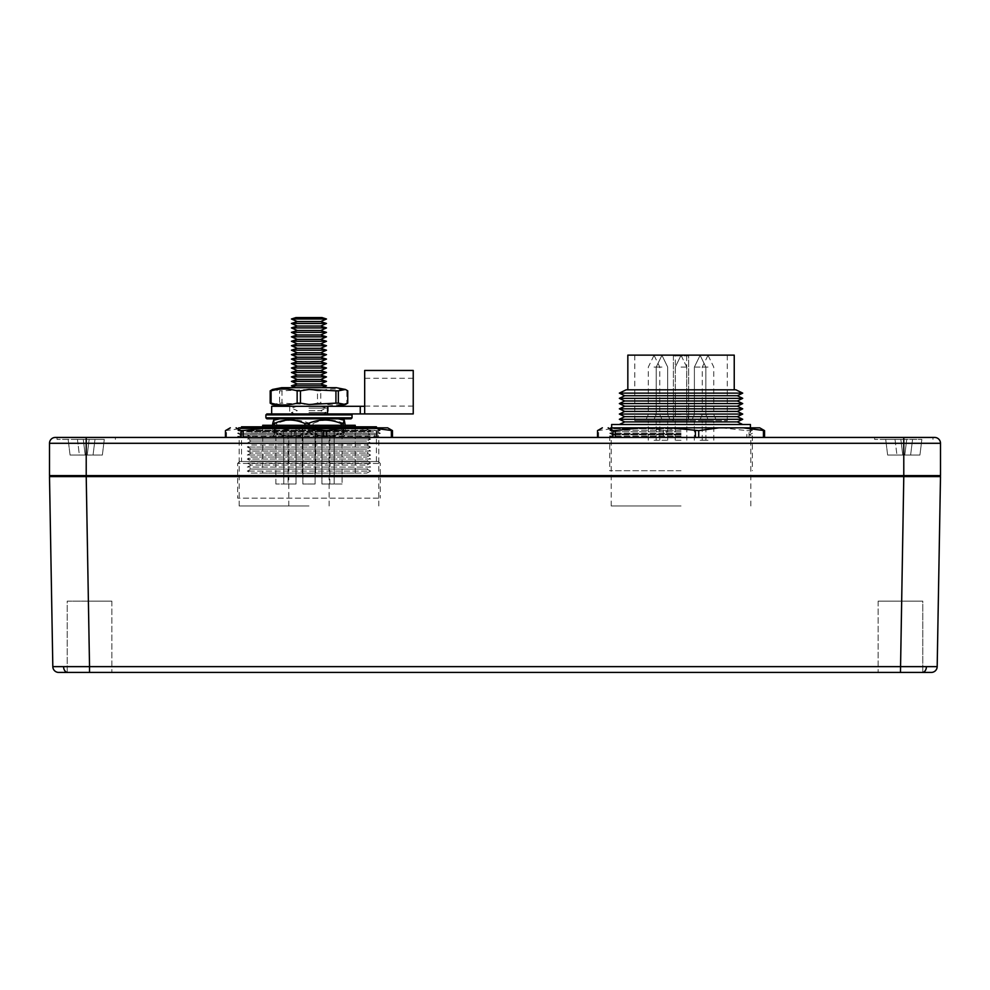 <?xml version="1.0" encoding="UTF-8"?>
<svg xmlns="http://www.w3.org/2000/svg" width="990" height="990" viewBox="0 0 990 990"><rect width="100%" height="100%" fill="white"/><g stroke="black" fill="none" stroke-linecap="round" stroke-linejoin="round"><path stroke-width="0.74" stroke-dasharray="4.95 3.71" d="M67.209 672.42L67.209 601.14L89.533 601.14L67.209 601.14L89.533 601.14L67.209 601.14L67.209 672.42L922.791 672.42L900.467 672.42L922.791 672.42L922.791 601.14L878.142 601.14L922.791 601.14L900.467 601.14L922.791 601.14L922.791 672.42M308.967 437.432L239.159 437.432L308.967 437.432M308.967 505.964L239.159 505.964L308.967 505.964M681.033 437.432L611.226 437.432L681.033 437.432M681.033 505.964L611.226 505.964L681.033 505.964M903.783 475.608L940.5 475.608L940.5 443.297A5.878 5.878 0 0 0 934.622 437.432L55.378 437.432A5.878 5.878 0 0 0 49.5 443.297L49.5 475.608L86.217 475.608L86.217 443.297L903.783 443.297L903.783 475.608L86.217 475.608M903.783 439.387L874.603 439.387L903.783 439.387M86.217 439.387L57.036 439.387L86.217 439.387M937.184 666.641L940.5 476.598L903.783 476.598L900.467 672.42L931.305 672.42A5.878 5.878 0 0 0 937.184 666.641L52.817 666.641L49.5 476.598L938.545 476.598L938.545 475.608L88.172 475.608L938.545 475.608M58.695 672.42A5.878 5.878 0 0 1 52.817 666.641A5.878 5.878 0 0 0 58.695 672.42L89.533 672.42L86.217 476.598L88.172 476.598L88.172 475.608L51.455 475.608L51.455 476.598L88.172 476.598M51.455 475.608L88.172 475.608M77.443 439.387L104.284 439.387L77.443 439.387L79.373 455.054L70.067 455.054L87.231 455.054L89.15 439.387L104.284 439.387L89.15 439.387L87.231 455.054L85.202 455.054L83.284 439.387L85.202 455.054L83.284 439.387L85.202 455.054L83.284 439.387L85.202 455.054L70.067 455.054L68.149 439.387L70.067 455.054L87.231 455.054L89.15 439.387L87.231 455.054L89.15 439.387L87.231 455.054L102.366 455.054L104.284 439.387L102.366 455.054L85.202 455.054L83.284 439.387L85.202 455.054L79.373 455.054L77.443 439.387M900.851 439.387L921.851 439.387L885.716 439.387L900.851 439.387L902.769 455.054L904.798 455.054L906.716 439.387L904.798 455.054L902.769 455.054L900.851 439.387L902.769 455.054L900.851 439.387L902.769 455.054L887.634 455.054L904.798 455.054L906.716 439.387L904.798 455.054L906.716 439.387L904.798 455.054L919.933 455.054L921.851 439.387L919.933 455.054L902.769 455.054L900.851 439.387M93.06 455.054L102.366 455.054L104.284 439.387L102.366 455.054L87.231 455.054L89.15 439.387L87.231 455.054L93.06 455.054L94.991 439.387L93.06 455.054M70.067 455.054L68.149 439.387L70.067 455.054M887.634 455.054L885.716 439.387L887.634 455.054L896.94 455.054L887.634 455.054L885.716 439.387L887.634 455.054M910.627 455.054L919.933 455.054L921.851 439.387L919.933 455.054L904.798 455.054L906.716 439.387L904.798 455.054L910.627 455.054L912.557 439.387L910.627 455.054M902.769 455.054L896.94 455.054L902.769 455.054M89.533 601.14L111.858 601.14L89.533 601.14M268.228 427.829L379.207 427.829L308.967 427.829L379.207 427.829L377.376 428.769L240.558 428.769L377.376 428.769L380.308 430.279L237.625 430.279L380.308 430.279L377.376 431.776L240.558 431.776L377.376 431.776L380.308 433.286L237.625 433.286L380.308 433.286L377.376 434.783L240.558 434.783L377.376 434.783L380.308 436.293L237.625 436.293L380.308 436.293L378.093 437.432M294.575 437.432L392.486 437.432L294.575 437.432L294.575 430.625L271.025 427.829L308.967 427.829M294.575 430.625L308.967 428.113L319.671 427.829M271.025 427.829L238.726 427.829L240.558 428.769L237.625 430.279L240.558 431.776L237.625 433.286L240.558 434.783L237.625 436.293L239.84 437.432M387.635 427.829L381.831 427.829L376.98 430.625L374.789 430.625L374.789 437.432M376.98 437.432L376.98 430.625M291.27 430.625L291.27 437.432M225.448 430.625L246.807 427.829M226.562 437.432L226.562 430.625M349.693 427.829L374.789 430.625M640.295 427.829L718.975 427.829M681.033 428.769L612.624 428.769L681.033 428.769M681.033 430.279L609.692 430.279L681.033 430.279M681.033 431.776L612.624 431.776L681.033 431.776M681.033 433.286L609.692 433.286L681.033 433.286M681.033 434.783L612.624 434.783L681.033 434.783M681.033 436.293L609.692 436.293L681.033 436.293M666.641 437.432L764.552 437.432L666.641 437.432L666.641 430.625L643.092 427.829L751.274 427.829L749.442 428.769L752.375 430.279L749.442 431.776L752.375 433.286L749.442 434.783L752.375 436.293L750.16 437.432M666.641 430.625L681.033 428.113L691.738 427.829M643.092 427.829L610.793 427.829L612.624 428.769L609.692 430.279L612.624 431.776L609.692 433.286L612.624 434.783L609.692 436.293L611.907 437.432M759.701 427.829L753.897 427.829L749.046 430.625L746.856 430.625L746.856 437.432M749.046 437.432L749.046 430.625M663.337 430.625L663.337 437.432M597.514 430.625L618.874 427.829M598.628 437.432L598.628 430.625M721.76 427.829L746.856 430.625M351.066 413.931L308.967 413.931L327.566 413.931L327.566 406.296L308.967 406.296L336.266 406.296L271.668 406.296M308.967 408.115L326.49 408.115L308.967 408.115M308.967 410.689L320.624 410.689L308.967 410.689M308.967 412.57L326.49 412.57L308.967 412.57M266.867 418.82L351.066 418.82M273.661 420.218L274.886 423.522L276.767 423.522C287.447 419.03 298.188 418.906 308.967 423.151L313.063 423.522C323.285 418.881 333.506 418.881 343.728 423.522L345.25 423.522M309.647 432.729L308.967 433.1C319.745 437.345 330.487 437.221 341.166 432.729L343.047 432.729L344.285 436.033L345.25 432.729L343.728 432.729C333.506 437.37 323.285 437.37 313.063 432.729L309.647 432.729L309.647 423.522M336.266 387.684L281.667 387.684M326.49 385.828L291.444 385.828M320.624 383.959L297.309 383.959M326.49 381.373L291.444 381.373M320.624 379.504L297.309 379.504M326.49 376.918L291.444 376.918M320.624 375.049L297.309 375.049M326.49 372.463L291.444 372.463M320.624 370.594L297.309 370.594M326.49 368.008L291.444 368.008M320.624 366.139L297.309 366.139M326.49 363.553L291.444 363.553M320.624 361.684L297.309 361.684M326.49 359.098L291.444 359.098M320.624 357.229L297.309 357.229M326.49 354.643L291.444 354.643M320.624 352.774L297.309 352.774M326.49 350.188L291.444 350.188M320.624 348.319L297.309 348.319M326.49 345.733L291.444 345.733M320.624 343.864L297.309 343.864M326.49 341.278L291.444 341.278M320.624 339.409L297.309 339.409M326.49 336.823L291.444 336.823M320.624 334.954L297.309 334.954M326.49 332.368L291.444 332.368M320.624 330.499L297.309 330.499M326.49 327.913L291.444 327.913M320.624 326.044L297.309 326.044M326.49 323.458L291.444 323.458M320.624 321.577L297.309 321.577M326.49 319.003L291.444 319.003M295.886 317.58L322.047 317.58M317.481 403.14L308.967 404.502L282.002 403.14L282.002 390.84L308.967 389.478L317.481 390.84L317.481 403.14L320.785 403.14L320.785 390.84C329.447 388.414 338.135 388.414 346.846 390.84L346.846 403.14C338.184 405.566 329.497 405.566 320.785 403.14M347.75 403.14L346.846 403.14M347.75 390.84L346.846 390.84M320.785 390.84L317.481 390.84M282.002 390.84L279.601 390.84L279.601 403.14L272.51 404.514M272.51 389.466L279.601 390.84M282.002 403.14L279.601 403.14M308.967 387.684L295.663 387.684L308.967 387.684M308.286 432.729L308.967 433.1C298.188 437.345 287.447 437.221 276.767 432.729L274.886 432.729L273.661 436.033L272.683 432.729L274.205 432.729C284.427 437.37 294.649 437.37 304.883 432.729L308.286 432.729L308.286 425.279M313.063 423.522L313.063 432.729M343.728 432.729L343.728 423.522M345.25 425.279L345.25 432.729M343.047 432.729L343.047 425.279M341.166 425.279L341.166 432.729M304.883 425.279L304.883 432.729M274.205 432.729L274.205 425.279M272.683 425.279L272.683 432.729M274.886 432.729L274.886 423.522M276.767 423.522L276.767 432.729M327.566 406.296L360.261 406.296L360.261 413.931L271.668 413.931M296.01 484.023L296.01 427.556L298.361 425.279L281.408 425.279L298.361 425.279L281.408 425.279L298.361 425.279L296.01 427.556L283.771 427.556L296.01 427.556L283.771 427.556L281.408 425.279L283.771 427.556L296.01 427.556L296.01 484.023L283.771 484.023L283.771 427.556L283.771 484.023L296.01 484.023M288.102 484.023L275.863 484.023L288.102 484.023L288.102 427.556L290.466 425.279L273.5 425.279L290.466 425.279M275.863 484.023L275.863 427.556L288.102 427.556L275.863 427.556L273.5 425.279M315.092 484.023L315.092 427.556L317.443 425.279L300.49 425.279L317.443 425.279L300.49 425.279L317.443 425.279L315.092 427.556L302.853 427.556L315.092 427.556L302.853 427.556L300.49 425.279L302.853 427.556L315.092 427.556L315.092 484.023L302.853 484.023L302.853 427.556L302.853 484.023L315.092 484.023M334.162 484.023L334.162 427.556L336.526 425.279L319.572 425.279L336.526 425.279L319.572 425.279L336.526 425.279L334.162 427.556L321.923 427.556L334.162 427.556L321.923 427.556L319.572 425.279L321.923 427.556L334.162 427.556L334.162 484.023L321.923 484.023L321.923 427.556L321.923 484.023L334.162 484.023M342.07 484.023L329.831 484.023L342.07 484.023L342.07 427.556L344.433 425.279L327.467 425.279L344.433 425.279M329.831 484.023L329.831 427.556L342.07 427.556L329.831 427.556L327.467 425.279M239.58 461.513L378.353 461.513L239.58 461.513L237.649 463.444L380.284 463.444L237.649 463.444L237.649 498.131L380.284 498.131L237.649 498.131M378.353 461.513L380.284 463.444L380.284 498.131M241.511 461.513L376.423 461.513L241.511 461.513L241.511 427.829M376.423 426.814L241.511 426.814M376.423 461.513L376.423 427.829M251.151 473.071L366.795 473.071L251.151 473.071L247.29 471.079L251.151 469.074L366.795 469.074L251.151 469.074L247.29 467.07L251.151 465.065L366.795 465.065L251.151 465.065L247.29 463.06L251.151 461.055L366.795 461.055L251.151 461.055L247.29 459.051L251.151 457.046L366.795 457.046L251.151 457.046L247.29 455.041L251.151 453.036L366.795 453.036L251.151 453.036L247.29 451.032L251.151 449.027L366.795 449.027L251.151 449.027L247.29 447.022L251.151 445.03L366.795 445.03L251.151 445.03L247.29 443.025L251.151 441.02L366.795 441.02L251.151 441.02L247.29 439.016L251.151 437.011L366.795 437.011L251.151 437.011L247.29 435.006L251.151 433.001L366.795 433.001L251.151 433.001L247.29 430.996L251.151 428.992L366.795 428.992L251.151 428.992L247.29 426.987L370.644 426.814L247.29 426.814L370.644 426.814M366.795 473.071L370.644 471.079L247.29 471.079L370.644 471.079L366.795 469.074L370.644 467.07L247.29 467.07L370.644 467.07L366.795 465.065L370.644 463.06L247.29 463.06L370.644 463.06L366.795 461.055L370.644 459.051L247.29 459.051L370.644 459.051L366.795 457.046L370.644 455.041L247.29 455.041L370.644 455.041L366.795 453.036L370.644 451.032L247.29 451.032L370.644 451.032L366.795 449.027L370.644 447.022L247.29 447.022L370.644 447.022L366.795 445.03L370.644 443.025L247.29 443.025L370.644 443.025L366.795 441.02L370.644 439.016L247.29 439.016L370.644 439.016L366.795 437.011L370.644 435.006L247.29 435.006L370.644 435.006L366.795 433.001L370.644 430.996L247.29 430.996L370.644 430.996L366.795 428.992L370.644 426.987L247.29 426.814M262.709 473.071L355.224 473.071L262.709 473.071L262.709 426.814M355.224 425.279L262.709 425.279M355.224 473.071L355.224 426.814M302.272 426.814L302.272 473.257L315.662 473.257L315.662 426.814L315.662 473.257L302.272 473.257L302.272 425.279M681.033 367.055L686.763 367.055L681.033 367.055M681.033 414.488L675.304 414.488L681.033 414.488M681.033 420.651L727.291 420.651L688.669 420.651L688.669 355.843L673.398 355.843L673.398 420.651L634.776 420.651L681.033 420.651M661.951 420.651L670.428 420.651L661.951 420.651M661.951 440.241L667.73 440.241L661.951 440.241M654.043 420.651L662.533 420.651L654.043 420.651M654.043 440.241L659.823 440.241L654.043 440.241M681.033 440.241L675.254 440.241L681.033 440.241M700.116 420.651L708.593 420.651L700.116 420.651M700.116 440.241L705.895 440.241L700.116 440.241M708.023 420.651L699.534 420.651L708.023 420.651M708.023 440.241L702.244 440.241L708.023 440.241M627.833 355.125L734.234 355.125M626.125 389.812L735.941 389.812M681.033 436.021L609.716 436.021L681.033 436.021M681.033 470.72L609.716 470.72L681.033 470.72M681.033 434.103L611.647 434.103L681.033 434.103M611.647 424.512L750.42 424.512M624.715 421.901L737.352 421.901M619.356 419.277L742.71 419.277M624.715 416.666L737.352 416.666M619.356 414.055L742.71 414.055M624.715 411.432L737.352 411.432M619.356 408.821L742.71 408.821M624.715 406.197L737.352 406.197M619.356 403.586L742.71 403.586M624.715 400.975L737.352 400.975M619.356 398.351L742.71 398.351M624.715 395.74L737.352 395.74M619.356 393.129L742.71 393.129M675.353 355.843L688.669 355.843L688.669 420.651L675.353 420.651L675.353 355.843L673.398 355.843L673.398 420.651L675.353 420.651M681.033 389.812L734.234 389.812L681.033 389.812M661.951 414.488L667.681 414.488L661.951 414.488M654.043 414.488L659.785 414.488L654.043 414.488M708.023 414.488L702.281 414.488L708.023 414.488M700.116 414.488L705.845 414.488L700.116 414.488M661.951 367.055L656.221 367.055L661.951 367.055M654.043 367.055L659.785 367.055L654.043 367.055M700.116 367.055L694.386 367.055L700.116 367.055M708.023 367.055L702.281 367.055L708.023 367.055M360.261 413.931L364.679 413.931L364.679 370.458M413.238 413.931L413.238 370.458M308.967 413.931L328.259 413.931L308.967 413.931M308.967 406.296L328.259 406.296L308.967 406.296M364.679 406.296L360.261 406.296M413.238 392.189L413.238 378.291L413.238 392.189M922.272 672.42A5.878 4.158 90 0 0 926.43 666.691M67.728 672.42A5.878 4.158 90 0 1 63.57 666.691M901.828 475.608L901.828 476.598M55.378 437.432A5.878 5.878 0 0 0 49.5 443.297L86.217 443.297L86.217 437.432M903.783 437.432L903.783 443.297L940.5 443.297A5.878 5.878 0 0 0 934.622 437.432M895.01 439.387L896.94 455.054L895.01 439.387M265.889 414.909L352.044 414.909M352.044 417.842L265.889 417.842M686.713 355.843L686.713 420.651M878.142 601.14L878.142 672.42L878.142 601.14M288.795 505.964L288.795 437.432M611.226 505.964L611.226 437.432M239.159 505.964L239.159 437.432M874.603 439.387L874.603 437.432L874.603 439.387M57.036 439.387L57.036 437.432L57.036 439.387M115.397 439.387L115.397 437.432L115.397 439.387M932.964 439.387L932.964 437.432L932.964 439.387M378.774 505.964L378.774 437.432M750.841 505.964L750.841 437.432M329.138 505.964L329.138 437.432M111.858 601.14L111.858 672.42L111.858 601.14M320.785 406.296L326.49 408.115L320.624 410.689L326.49 412.57L323.396 413.931M344.272 436.033L338.122 437.432M273.661 436.033L279.811 437.432M294.537 413.931L291.444 412.57L297.309 410.689L291.444 408.115L297.149 406.296M681.12 355.484L686.763 367.055L686.763 414.488L689.51 420.651L686.763 414.488L686.763 367.055L681.12 355.484M675.304 367.055L675.304 414.488L672.557 420.651L675.304 414.488L675.304 367.055L680.947 355.484L675.304 367.055M667.73 440.241L667.73 420.651L667.73 440.241M659.823 440.241L659.823 420.651M686.812 440.241L686.812 420.651L686.812 440.241M705.895 440.241L705.895 420.651L705.895 440.241M713.79 440.241L713.79 420.651M611.647 427.829L611.647 434.103L609.716 436.021L609.716 470.72M727.291 355.125L727.291 420.651M634.776 355.125L634.776 420.651M750.42 427.829L750.42 434.103L752.351 436.021L752.351 470.72M694.337 440.241L694.337 420.651L694.337 440.241M702.244 440.241L702.244 420.651M675.254 440.241L675.254 420.651L675.254 440.241M656.172 440.241L656.172 420.651L656.172 440.241M648.277 440.241L648.277 420.651M667.681 414.488L670.428 420.651L667.681 414.488L667.681 367.055L667.681 414.488M656.221 414.488L653.474 420.651L656.221 414.488L656.221 367.055L656.221 414.488M654.143 355.484L659.785 367.055L659.785 414.488L662.533 420.651M653.957 355.484L648.314 367.055L648.314 414.488L645.567 420.651M708.11 355.484L713.753 367.055L713.753 414.488L716.5 420.651M707.924 355.484L702.281 367.055L702.281 414.488L699.534 420.651M705.845 414.488L708.593 420.651L705.845 414.488L705.845 367.055L705.845 414.488M694.386 414.488L691.639 420.651L694.386 414.488L694.386 367.055L694.386 414.488M662.038 355.484L667.681 367.055L662.038 355.484M661.865 355.484L656.221 367.055L661.865 355.484M700.202 355.484L705.845 367.055L700.202 355.484M700.029 355.484L694.386 367.055L700.029 355.484M413.238 406.098L364.679 406.098M289.674 406.296L289.674 413.931M328.259 406.296L328.259 413.931M413.238 378.291L364.679 378.291"/><path stroke-width="1.49" d="M52.817 666.641L89.533 666.641L89.533 672.42L58.695 672.42A5.878 5.878 0 0 1 52.817 666.641L49.5 476.598L940.5 476.598L937.184 666.641A5.878 5.878 0 0 1 931.305 672.42L67.209 672.42M51.455 475.608L51.455 476.598L86.217 476.598L89.533 666.641L937.184 666.641M938.545 475.608L938.545 476.598L903.783 476.598L900.467 672.42L922.791 672.42M903.783 475.608L49.5 475.608L49.5 443.297A5.878 5.878 0 0 1 55.378 437.432L934.622 437.432A5.878 5.878 0 0 1 940.5 443.297L940.5 475.608L903.783 475.608L903.783 443.297L86.217 443.297L86.217 475.608M308.967 427.829L238.726 427.829M379.207 427.829L381.831 427.829M243.144 437.432L243.144 430.625L268.24 427.829L387.635 427.829L392.486 430.625L392.486 437.432M392.486 430.625L371.126 427.829M391.372 437.432L391.372 430.625M346.908 427.829L326.663 430.625L326.663 437.432M326.663 430.625L298.262 427.829M323.359 437.432L323.359 430.625M243.144 430.625L240.954 430.625L236.103 427.829M240.954 437.432L240.954 430.625M230.299 427.829L225.448 430.625L225.448 437.432M615.211 437.432L615.211 430.625L640.307 427.829L718.975 427.829L610.793 427.829M751.274 427.829L753.897 427.829M698.73 437.432L698.73 430.625L718.975 427.829L759.701 427.829L764.552 430.625L764.552 437.432M764.552 430.625L743.193 427.829M763.438 437.432L763.438 430.625M698.73 430.625L670.329 427.829M695.426 437.432L695.426 430.625M615.211 430.625L613.02 430.625L608.169 427.829M613.02 437.432L613.02 430.625M602.365 427.829L597.514 430.625L597.514 437.432M327.566 406.296L364.679 406.296L364.679 413.931L327.566 413.931L327.566 406.296L271.668 406.296L271.668 413.931L266.867 413.931L351.066 413.931L352.044 414.909L265.889 414.909L265.889 417.842L352.044 417.842L351.066 418.82L266.867 418.82L265.889 417.842M345.25 425.279L344.285 420.218L343.047 423.522L341.166 423.522C330.487 419.03 319.745 418.906 308.967 423.151L308.286 425.279M326.49 385.828L320.624 383.959L297.309 383.959L291.444 385.828L326.49 385.828L322.27 387.684M326.49 381.373L320.624 379.504L297.309 379.504L291.444 381.373L326.49 381.373L320.624 383.959M326.49 376.918L320.624 375.049L297.309 375.049L291.444 376.918L326.49 376.918L320.624 379.504M326.49 372.463L320.624 370.594L297.309 370.594L291.444 372.463L326.49 372.463L320.624 375.049M326.49 368.008L320.624 366.139L297.309 366.139L291.444 368.008L326.49 368.008L320.624 370.594M326.49 363.553L320.624 361.684L297.309 361.684L291.444 363.553L326.49 363.553L320.624 366.139M326.49 359.098L320.624 357.229L297.309 357.229L291.444 359.098L326.49 359.098L320.624 361.684M326.49 354.643L320.624 352.774L297.309 352.774L291.444 354.643L326.49 354.643L320.624 357.229M326.49 350.188L320.624 348.319L297.309 348.319L291.444 350.188L326.49 350.188L320.624 352.774M326.49 345.733L320.624 343.864L297.309 343.864L291.444 345.733L326.49 345.733L320.624 348.319M326.49 341.278L320.624 339.409L297.309 339.409L291.444 341.278L326.49 341.278L320.624 343.864M326.49 336.823L320.624 334.954L297.309 334.954L291.444 336.823L326.49 336.823L320.624 339.409M326.49 332.368L320.624 330.499L297.309 330.499L291.444 332.368L326.49 332.368L320.624 334.954M326.49 327.913L320.624 326.044L297.309 326.044L291.444 327.913L326.49 327.913L320.624 330.499M326.49 323.458L320.624 321.577L297.309 321.577L291.444 323.458L326.49 323.458L320.624 326.044M326.49 319.003L322.047 317.58L295.886 317.58L291.444 319.003L326.49 319.003L320.624 321.577M338.345 403.14L345.423 404.514L347.75 403.14L347.75 390.84L345.423 389.466L338.345 390.84L338.345 403.14L335.932 403.14L335.932 390.84L308.967 389.478L300.453 390.84L300.453 403.14L308.967 404.502L335.932 403.14M281.667 406.296L272.51 404.514L270.183 403.14L270.183 390.84L272.51 389.466L281.667 387.684L336.266 387.684L345.423 389.466M335.932 390.84L338.345 390.84M270.183 390.84L271.087 390.84L271.087 403.14C279.749 405.566 288.437 405.566 297.149 403.14L297.149 390.84C288.486 388.414 279.799 388.414 271.087 390.84M297.149 390.84L300.453 390.84M270.183 403.14L271.087 403.14M297.149 403.14L300.453 403.14M343.047 425.279L343.047 423.522M341.166 423.522L341.166 425.279M304.883 425.279L304.883 423.522L308.286 423.522M304.883 423.522C294.649 418.881 284.427 418.881 274.205 423.522L274.205 425.279M272.683 425.279L272.683 423.522L274.205 423.522M272.683 423.522L273.661 420.218L279.811 418.82M241.511 427.829L241.511 426.814L376.423 426.814L376.423 427.829M262.709 426.814L262.709 425.279L302.272 425.279L302.272 426.814M355.224 426.814L355.224 425.279L302.272 425.279M315.662 426.814L315.662 425.279L315.662 426.814M734.234 389.812L734.234 355.125L627.833 355.125L627.833 389.812M750.42 427.829L750.42 424.512L611.647 424.512L611.647 427.829M742.71 419.277L619.356 419.277L624.715 416.666L737.352 416.666L742.71 419.277L737.352 421.901L624.715 421.901L619.356 424.512M619.356 414.055L624.715 411.432L737.352 411.432L742.71 414.055L619.356 414.055L624.715 416.666M619.356 408.821L624.715 406.197L737.352 406.197L742.71 408.821L619.356 408.821L624.715 411.432M619.356 403.586L624.715 400.975L737.352 400.975L742.71 403.586L619.356 403.586L624.715 406.197M619.356 398.351L624.715 395.74L737.352 395.74L742.71 398.351L619.356 398.351L624.715 400.975M619.356 393.129L626.125 389.812L735.941 389.812L742.71 393.129L619.356 393.129L624.715 395.74M364.679 406.296L364.679 370.458L413.238 370.458L413.238 413.931L364.679 413.931M922.272 672.42A5.878 4.158 -90 0 0 926.43 666.691M67.728 672.42A5.878 4.158 -90 0 1 63.57 666.691M88.172 475.608L88.172 476.598M901.828 476.598L901.828 475.608M86.217 437.432L86.217 443.297L49.5 443.297M940.5 443.297L903.783 443.297L903.783 437.432M360.261 413.931L360.261 406.296M352.044 414.909L352.044 417.842M344.272 420.218L338.122 418.82M336.266 406.296L345.423 404.514M297.309 321.577L291.444 319.003M297.309 326.044L291.444 323.458M297.309 330.499L291.444 327.913M297.309 334.954L291.444 332.368M297.309 339.409L291.444 336.823M297.309 343.864L291.444 341.278M297.309 348.319L291.444 345.733M297.309 352.774L291.444 350.188M297.309 357.229L291.444 354.643M297.309 361.684L291.444 359.098M297.309 366.139L291.444 363.553M297.309 370.594L291.444 368.008M297.309 375.049L291.444 372.463M297.309 379.504L291.444 376.918M297.309 383.959L291.444 381.373M295.663 387.684L291.444 385.828M265.889 414.909L266.867 413.931M624.715 421.901L619.356 419.277M737.352 395.74L742.71 393.129M737.352 400.975L742.71 398.351M737.352 406.197L742.71 403.586M737.352 411.432L742.71 408.821M737.352 416.666L742.71 414.055M737.352 421.901L742.71 424.512"/></g></svg>
